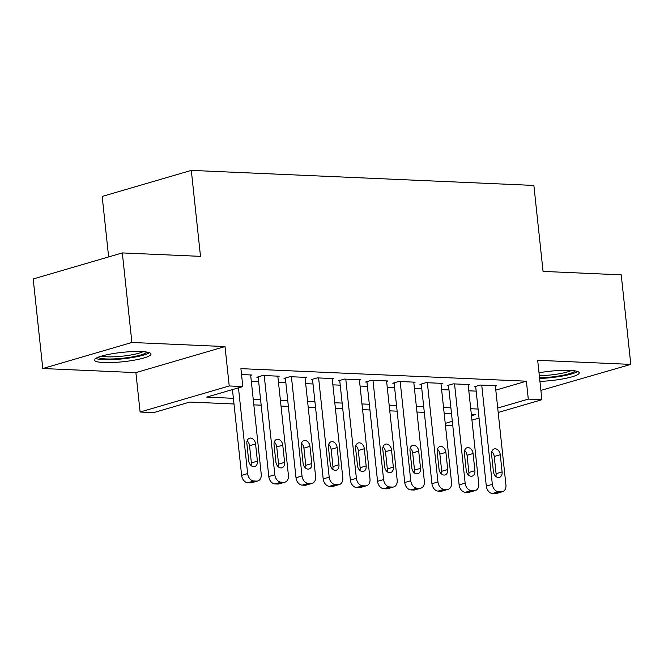 <?xml version="1.0" encoding="UTF-8"?>
<svg xmlns="http://www.w3.org/2000/svg" width="664" height="664" viewBox="0 0 664 664"><rect width="100%" height="100%" fill="white"/><g stroke="black" fill="none" stroke-linecap="round" stroke-linejoin="round"><path stroke-width="1" d="M103.891 362.544A28.486 4.706 173.9 0 0 134.535 360.112A28.486 4.706 173.9 0 0 151.01 354.028A28.486 4.706 173.9 0 0 141.465 351.563A28.486 4.706 173.9 0 0 110.822 353.987A28.486 4.706 173.9 0 0 94.346 360.079A28.486 4.706 173.9 0 0 103.891 362.544M539.932 381.368A28.486 4.706 173.9 0 0 579.224 372.836A28.486 4.706 173.9 0 0 569.679 370.371A28.486 4.706 173.9 0 0 539.019 372.803M233.994 403.994L189.829 402.052L153.691 412.618L140.104 412.02L229.229 385.967L242.825 386.564L206.687 397.122L233.388 398.3M135.888 372.612L225.013 346.567L131.895 342.475L122.325 252.926L33.2 278.971L42.77 368.528L135.888 372.612L140.104 412.02M108.639 256.926L102.181 196.436L191.307 170.391L533.873 185.439L543.061 271.41L621.23 274.846L630.8 364.395L537.682 360.303L541.89 399.703L498.183 412.477M540.894 390.407L630.8 364.395M452.806 425.74L445.453 425.433M131.895 342.475L42.77 368.528M250.677 375.392L251.988 375.011L241.538 374.554M277.867 376.588L279.179 376.206L262.869 375.492L256.844 377.252L258.205 377.31M305.058 377.783L306.37 377.401L290.052 376.687L284.034 378.447L285.396 378.505M332.241 378.978L333.552 378.596L317.243 377.882L311.217 379.642L312.578 379.7M359.431 380.173L360.743 379.791L344.433 379.078L338.408 380.837L339.769 380.895M386.622 381.368L387.934 380.987L371.616 380.273L365.598 382.032L366.96 382.091M413.805 382.564L415.116 382.182L398.807 381.46L392.781 383.228L394.142 383.286M440.996 383.759L442.307 383.377L425.998 382.655L419.972 384.414L421.333 384.481M468.186 384.954L469.498 384.572L453.18 383.85L447.162 385.61L448.524 385.676M495.8 390.133L526.386 381.194L240.907 368.653L242.825 386.564M251.307 381.26L258.661 381.584M278.49 382.456L285.852 382.779M305.681 383.651L313.034 383.975M332.871 384.846L340.225 385.17M360.054 386.041L367.416 386.365M387.245 387.236L394.599 387.552M414.436 388.423L421.789 388.747M441.626 389.619L448.98 389.942M468.809 390.814L476.163 391.137M495.369 386.149L496.689 385.767L480.371 385.045L474.353 386.805L475.706 386.863M225.013 346.567L229.229 385.967M526.386 381.194L528.295 399.106L541.89 399.703M122.325 252.926L200.495 256.354L191.307 170.391M471.473 415.714L475.299 414.593L471.332 414.419M451.503 413.547L444.141 413.224M424.313 412.352L416.959 412.037M397.122 411.165L389.768 410.842M369.939 409.97L362.577 409.647M342.748 408.775L335.395 408.451M315.558 407.58L308.204 407.256M288.367 406.385L281.013 406.061M261.184 405.189L253.831 404.866M445.229 423.383L452.333 421.308M479.043 418.071L471.946 420.146M497.709 408.045L528.295 399.106M253.216 399.172L260.57 399.496M280.407 400.367L287.761 400.691M307.598 401.562L314.952 401.886M334.781 402.757L342.143 403.073M361.971 403.944L369.325 404.268M389.162 405.14L396.516 405.463M416.345 406.335L423.707 406.658M443.535 407.53L450.889 407.854M470.726 408.725L478.08 409.049M495.327 385.701L505.926 484.927A7.304 5.304 73.7 0 1 502.54 491.7A7.304 5.304 73.7 0 1 501.254 491.85L498.539 491.733A7.304 5.304 73.7 0 1 492.331 484.33L481.732 385.103M475.665 386.423L486.314 486.089L492.331 484.33M502.1 471.921A5.843 4.25 -106.3 0 1 499.394 477.341A5.843 4.25 -106.3 0 1 493.402 471.54L491.567 454.35A5.843 4.25 -106.3 0 1 494.273 448.93A5.843 4.25 -106.3 0 1 500.266 454.732L502.1 471.921L496.083 473.681A5.843 4.25 -106.3 0 1 495.85 476.395M491.8 451.636A5.843 4.25 -106.3 0 1 494.248 456.492L496.083 473.681M502.54 491.7L496.523 493.46A7.304 5.304 -106.3 0 1 495.236 493.609L492.514 493.493A7.304 5.304 -106.3 0 1 486.314 486.089M574.982 370.877A24.651 4.067 -6.1 0 1 539.55 377.799M539.326 375.666A22.825 3.768 173.9 0 0 571.389 370.471M539.625 378.463A28.303 4.673 173.9 0 0 577.605 371.516M146.769 352.061A24.651 4.067 -6.1 0 1 146.395 352.509A24.651 4.067 -6.1 0 1 121.562 358.361A24.651 4.067 -6.1 0 1 98.073 357.265M101.509 356.111A22.825 3.768 173.9 0 0 122.583 356.145A22.825 3.768 173.9 0 0 143.175 351.654M95.649 358.444A28.303 4.673 173.9 0 0 122.865 358.834A28.303 4.673 173.9 0 0 149.392 352.7M468.137 384.506L478.744 483.732A7.304 5.304 73.7 0 1 475.349 490.505A7.304 5.304 73.7 0 1 474.071 490.654L471.349 490.538A7.304 5.304 73.7 0 1 465.149 483.135L454.541 383.908M448.474 385.228L459.123 484.894L465.149 483.135M474.918 470.726A5.843 4.25 -106.3 0 1 472.204 476.146A5.843 4.25 -106.3 0 1 466.219 470.344L464.377 453.155A5.843 4.25 -106.3 0 1 467.091 447.735A5.843 4.25 -106.3 0 1 473.075 453.537L474.918 470.726L468.892 472.486A5.843 4.25 -106.3 0 1 468.659 475.2M464.609 450.441A5.843 4.25 -106.3 0 1 467.058 455.296L468.892 472.486M475.349 490.505L469.332 492.265A7.304 5.304 -106.3 0 1 468.045 492.414L465.331 492.298A7.304 5.304 -106.3 0 1 459.123 484.894M440.946 383.319L451.553 482.537A7.304 5.304 73.7 0 1 448.167 489.31A7.304 5.304 73.7 0 1 446.88 489.459L444.158 489.343A7.304 5.304 73.7 0 1 437.958 481.939L427.35 382.721M421.283 384.033L431.94 483.699L437.958 481.939M447.727 469.531A5.843 4.25 -106.3 0 1 445.013 474.951A5.843 4.25 -106.3 0 1 439.029 469.149L437.186 451.96A5.843 4.25 -106.3 0 1 439.9 446.54A5.843 4.25 -106.3 0 1 445.893 452.342L447.727 469.531L441.709 471.291A5.843 4.25 -106.3 0 1 441.469 474.005M437.427 449.246A5.843 4.25 -106.3 0 1 439.867 454.101L441.709 471.291M448.167 489.31L442.141 491.069A7.304 5.304 -106.3 0 1 440.854 491.219L438.14 491.103A7.304 5.304 -106.3 0 1 431.94 483.699M413.763 382.124L424.362 481.342A7.304 5.304 73.7 0 1 420.976 488.115A7.304 5.304 73.7 0 1 419.689 488.264L416.975 488.148A7.304 5.304 73.7 0 1 410.767 480.744L400.168 381.526M394.101 382.837L404.749 482.504L410.767 480.744M420.536 468.336A5.843 4.25 -106.3 0 1 417.83 473.756A5.843 4.25 -106.3 0 1 411.838 467.954L410.003 450.765A5.843 4.25 -106.3 0 1 412.709 445.345A5.843 4.25 -106.3 0 1 418.702 451.146L420.536 468.336L414.519 470.104A5.843 4.25 -106.3 0 1 414.286 472.809M410.236 448.051A5.843 4.25 -106.3 0 1 412.676 452.906L414.519 470.104M420.976 488.115L414.95 489.874A7.304 5.304 -106.3 0 1 413.672 490.032L410.95 489.907A7.304 5.304 -106.3 0 1 404.749 482.504M386.572 380.928L397.18 480.147A7.304 5.304 73.7 0 1 393.785 486.919A7.304 5.304 73.7 0 1 392.507 487.077L389.785 486.953A7.304 5.304 73.7 0 1 383.584 479.549L372.977 380.331M366.91 381.642L377.559 481.309L383.584 479.549M393.354 467.149A5.843 4.25 -106.3 0 1 390.639 472.56A5.843 4.25 -106.3 0 1 384.647 466.759L382.813 449.569A5.843 4.25 -106.3 0 1 385.527 444.15A5.843 4.25 -106.3 0 1 391.511 449.951L393.354 467.149L387.328 468.909A5.843 4.25 -106.3 0 1 387.095 471.614M383.045 446.864A5.843 4.25 -106.3 0 1 385.493 451.711L387.328 468.909M393.785 486.919L387.768 488.679A7.304 5.304 -106.3 0 1 386.481 488.837L383.767 488.712A7.304 5.304 -106.3 0 1 377.559 481.309M359.382 379.733L369.989 478.951A7.304 5.304 73.7 0 1 366.603 485.724A7.304 5.304 73.7 0 1 365.316 485.882L362.594 485.757A7.304 5.304 73.7 0 1 356.394 478.354L345.786 379.136M339.719 380.447L350.368 480.113L356.394 478.354M366.163 465.954A5.843 4.25 -106.3 0 1 363.449 471.365A5.843 4.25 -106.3 0 1 357.464 465.572L355.622 448.374A5.843 4.25 -106.3 0 1 358.336 442.954A5.843 4.25 -106.3 0 1 364.328 448.756L366.163 465.954L360.137 467.713A5.843 4.25 -106.3 0 1 359.905 470.419M355.862 445.668A5.843 4.25 -106.3 0 1 358.303 450.516L360.137 467.713M366.603 485.724L360.577 487.484A7.304 5.304 -106.3 0 1 359.29 487.642L356.576 487.517A7.304 5.304 -106.3 0 1 350.368 480.113M332.199 378.538L342.798 477.756A7.304 5.304 73.7 0 1 339.412 484.529A7.304 5.304 73.7 0 1 338.125 484.687L335.411 484.562A7.304 5.304 73.7 0 1 329.203 477.159L318.604 377.94M312.528 379.26L323.185 478.918L329.203 477.159M338.972 464.759A5.843 4.25 -106.3 0 1 336.266 470.178A5.843 4.25 -106.3 0 1 330.274 464.377L328.439 447.179A5.843 4.25 -106.3 0 1 331.145 441.759A5.843 4.25 -106.3 0 1 337.138 447.561L338.972 464.759L332.954 466.518A5.843 4.25 -106.3 0 1 332.722 469.224M328.672 444.473A5.843 4.25 -106.3 0 1 331.112 449.32L332.954 466.518M339.412 484.529L333.386 486.289A7.304 5.304 -106.3 0 1 332.108 486.446L329.385 486.322A7.304 5.304 -106.3 0 1 323.185 478.918M305.008 377.343L315.607 476.561A7.304 5.304 73.7 0 1 312.221 483.334A7.304 5.304 73.7 0 1 310.943 483.492L308.221 483.367A7.304 5.304 73.7 0 1 302.02 475.964L291.413 376.745M285.346 378.065L295.995 477.731L302.02 475.964M311.789 463.563A5.843 4.25 -106.3 0 1 309.075 468.983A5.843 4.25 -106.3 0 1 303.083 463.181L301.248 445.984A5.843 4.25 -106.3 0 1 303.963 440.564A5.843 4.25 -106.3 0 1 309.947 446.366L311.789 463.563L305.764 465.323A5.843 4.25 -106.3 0 1 305.531 468.029M301.481 443.278A5.843 4.25 -106.3 0 1 303.929 448.125L305.764 465.323M312.221 483.334L306.204 485.094A7.304 5.304 -106.3 0 1 304.917 485.251L302.195 485.127A7.304 5.304 -106.3 0 1 295.995 477.731M277.818 376.148L288.425 475.366A7.304 5.304 73.7 0 1 285.039 482.139A7.304 5.304 73.7 0 1 283.752 482.296L281.03 482.172A7.304 5.304 73.7 0 1 274.83 474.777L264.222 375.55M258.155 376.87L268.804 476.536L274.83 474.777M284.599 462.368A5.843 4.25 -106.3 0 1 281.885 467.788A5.843 4.25 -106.3 0 1 275.9 461.986L274.058 444.789A5.843 4.25 -106.3 0 1 276.772 439.369A5.843 4.25 -106.3 0 1 282.764 445.171L284.599 462.368L278.573 464.128A5.843 4.25 -106.3 0 1 278.341 466.834M274.298 442.083A5.843 4.25 -106.3 0 1 276.739 446.93L278.573 464.128M285.039 482.139L279.013 483.907A7.304 5.304 -106.3 0 1 277.726 484.056L275.012 483.94A7.304 5.304 -106.3 0 1 268.804 476.536M250.635 374.952L261.234 474.179A7.304 5.304 73.7 0 1 257.848 480.952A7.304 5.304 73.7 0 1 256.561 481.101L253.847 480.985A7.304 5.304 73.7 0 1 247.639 473.581L238.476 387.834M232.458 389.594L241.621 475.341L247.639 473.581M257.408 461.173A5.843 4.25 -106.3 0 1 254.702 466.593A5.843 4.25 -106.3 0 1 248.709 460.791L246.875 443.594A5.843 4.25 -106.3 0 1 249.581 438.182A5.843 4.25 -106.3 0 1 255.574 443.975L257.408 461.173L251.39 462.933A5.843 4.25 -106.3 0 1 251.15 465.638M247.108 440.888A5.843 4.25 -106.3 0 1 249.548 445.735L251.39 462.933M257.848 480.952L251.822 482.711A7.304 5.304 -106.3 0 1 250.544 482.861L247.821 482.745A7.304 5.304 -106.3 0 1 241.621 475.341M495.236 493.609L501.254 491.85M492.514 493.493L498.539 491.733M500.266 454.732L494.248 456.492M468.045 492.414L474.071 490.654M465.331 492.298L471.349 490.538M473.075 453.537L467.058 455.296M440.854 491.219L446.88 489.459M438.14 491.103L444.158 489.343M445.893 452.342L439.867 454.101M413.672 490.032L419.689 488.264M410.95 489.907L416.975 488.148M418.702 451.146L412.676 452.906M386.481 488.837L392.507 487.077M383.767 488.712L389.785 486.953M391.511 449.951L385.493 451.711M359.29 487.642L365.316 485.882M356.576 487.517L362.594 485.757M364.328 448.756L358.303 450.516M332.108 486.446L338.125 484.687M329.385 486.322L335.411 484.562M337.138 447.561L331.112 449.32M304.917 485.251L310.943 483.492M302.195 485.127L308.221 483.367M309.947 446.366L303.929 448.125M277.726 484.056L283.752 482.296M275.012 483.94L281.03 482.172M282.764 445.171L276.739 446.93M250.544 482.861L256.561 481.101M247.821 482.745L253.847 480.985M255.574 443.975L249.548 445.735"/></g></svg>
